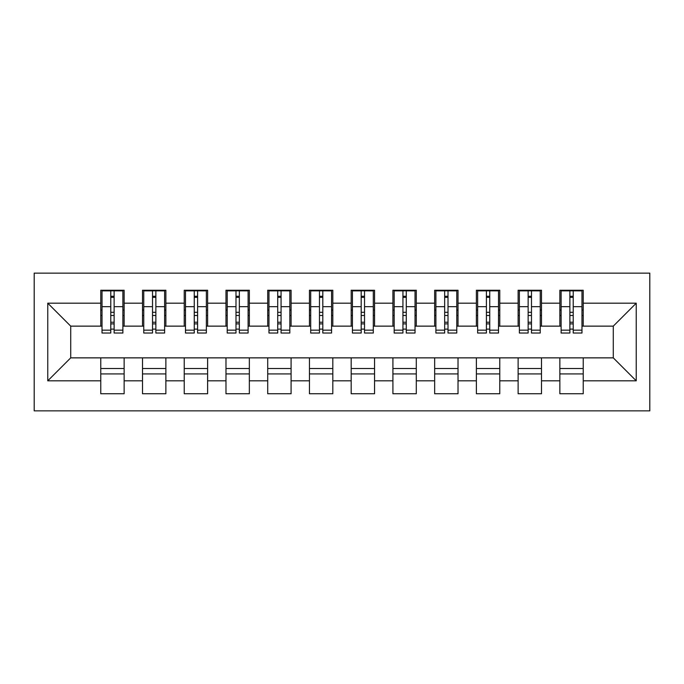 <?xml version="1.0" encoding="UTF-8"?>
<svg xmlns="http://www.w3.org/2000/svg" width="684" height="684" viewBox="0 0 684 684"><rect width="100%" height="100%" fill="white"/><g stroke="black" fill="none" stroke-linecap="round" stroke-linejoin="round"><path stroke-width="1.03" d="M34.2 410.862L649.8 410.862L649.8 273.138L34.2 273.138L34.2 410.862M569.875 315.495L573.218 315.495L569.875 315.495M583.23 368.505L559.863 368.505M559.863 373.926L583.23 373.926M528.142 315.495L531.477 315.495L528.142 315.495M541.497 368.505L518.121 368.505M518.121 373.926L541.497 373.926M486.401 315.495L489.744 315.495L486.401 315.495M499.765 368.505L476.389 368.505M476.389 373.926L499.765 373.926M444.668 315.495L448.011 315.495L444.668 315.495M458.024 368.505L434.656 368.505M434.656 373.926L458.024 373.926M402.936 315.495L406.27 315.495L402.936 315.495M416.291 368.505L392.915 368.505M392.915 373.926L416.291 373.926M361.195 315.495L364.538 315.495L361.195 315.495M374.55 368.505L351.183 368.505M351.183 373.926L374.55 373.926M319.462 315.495L322.805 315.495L319.462 315.495M332.817 368.505L309.45 368.505M309.45 373.926L332.817 373.926M277.73 315.495L281.064 315.495L277.73 315.495M291.085 368.505L267.709 368.505M267.709 373.926L291.085 373.926M235.989 315.495L239.332 315.495L235.989 315.495M249.344 368.505L225.977 368.505M225.977 373.926L249.344 373.926M194.256 315.495L197.599 315.495L194.256 315.495M207.611 368.505L184.235 368.505M184.235 373.926L207.611 373.926M152.523 315.495L155.858 315.495L152.523 315.495M165.879 368.505L142.503 368.505M142.503 373.926L165.879 373.926M102.019 326.14L70.717 326.14L47.76 303.183L47.76 380.817L100.77 380.817L100.77 393.753L124.137 393.753L124.137 380.817L142.503 380.817L142.503 393.753L165.879 393.753L165.879 380.817L184.235 380.817L184.235 393.753L207.611 393.753L207.611 380.817L225.977 380.817L225.977 393.753L249.344 393.753L249.344 380.817L267.709 380.817L267.709 393.753L291.085 393.753L291.085 380.817L309.45 380.817L309.45 393.753L332.817 393.753L332.817 380.817L351.183 380.817L351.183 393.753L374.55 393.753L374.55 380.817L392.915 380.817L392.915 393.753L416.291 393.753L416.291 380.817L434.656 380.817L434.656 393.753L458.024 393.753L458.024 380.817L476.389 380.817L476.389 393.753L499.765 393.753L499.765 380.817L518.121 380.817L518.121 393.753L541.497 393.753L541.497 380.817L559.863 380.817L559.863 393.753L583.23 393.753L583.23 357.86L613.283 357.86L613.283 326.14L581.981 326.14M47.76 303.183L100.77 303.183L100.77 326.14M613.283 326.14L636.24 303.183L583.23 303.183L583.23 290.247L559.863 290.247L559.863 303.183L541.497 303.183L541.497 290.247L518.121 290.247L518.121 303.183L499.765 303.183L499.765 290.247L476.389 290.247L476.389 303.183L458.024 303.183L458.024 290.247L434.656 290.247L434.656 303.183L416.291 303.183L416.291 290.247L392.915 290.247L392.915 303.183L374.55 303.183L374.55 290.247L351.183 290.247L351.183 303.183L332.817 303.183L332.817 290.247L309.45 290.247L309.45 303.183L291.085 303.183L291.085 290.247L267.709 290.247L267.709 303.183L249.344 303.183L249.344 290.247L225.977 290.247L225.977 303.183L207.611 303.183L207.611 290.247L184.235 290.247L184.235 303.183L165.879 303.183L165.879 290.247L142.503 290.247L142.503 303.183L124.137 303.183L124.137 290.247L100.77 290.247L100.77 303.183M636.24 303.183L636.24 380.817L583.23 380.817M541.497 380.817L541.497 357.86L583.23 357.86M559.863 380.817L559.863 357.86M583.23 303.183L583.23 326.14M499.765 380.817L499.765 357.86L541.497 357.86M518.121 380.817L518.121 357.86M559.863 303.183L559.863 326.14L540.24 326.14M541.497 303.183L541.497 326.14M458.024 380.817L458.024 357.86L499.765 357.86M476.389 380.817L476.389 357.86M518.121 303.183L518.121 326.14L498.508 326.14M499.765 303.183L499.765 326.14M416.291 380.817L416.291 357.86L458.024 357.86M434.656 380.817L434.656 357.86M476.389 303.183L476.389 326.14L456.775 326.14M458.024 303.183L458.024 326.14M374.55 380.817L374.55 357.86L416.291 357.86M392.915 380.817L392.915 357.86M434.656 303.183L434.656 326.14L415.034 326.14M416.291 303.183L416.291 326.14M332.817 380.817L332.817 357.86L374.55 357.86M351.183 380.817L351.183 357.86M392.915 303.183L392.915 326.14L373.302 326.14M374.55 303.183L374.55 326.14M291.085 380.817L291.085 357.86L332.817 357.86M309.45 380.817L309.45 357.86M351.183 303.183L351.183 326.14L331.569 326.14M332.817 303.183L332.817 326.14M249.344 380.817L249.344 357.86L291.085 357.86M267.709 380.817L267.709 357.86M309.45 303.183L309.45 326.14L289.828 326.14M291.085 303.183L291.085 326.14M207.611 380.817L207.611 357.86L249.344 357.86M225.977 380.817L225.977 357.86M267.709 303.183L267.709 326.14L248.095 326.14M249.344 303.183L249.344 326.14M165.879 380.817L165.879 357.86L207.611 357.86M184.235 380.817L184.235 357.86M225.977 303.183L225.977 326.14L206.363 326.14M207.611 303.183L207.611 326.14M124.137 380.817L124.137 357.86L165.879 357.86M142.503 380.817L142.503 357.86M184.235 303.183L184.235 326.14L164.622 326.14M165.879 303.183L165.879 326.14M110.782 315.495L114.125 315.495L110.782 315.495M124.137 368.505L100.77 368.505M100.77 373.926L124.137 373.926M47.76 380.817L70.717 357.86L124.137 357.86M100.77 380.817L100.77 357.86M142.503 303.183L142.503 326.14L122.889 326.14M124.137 303.183L124.137 326.14M70.717 326.14L70.717 357.86M561.111 326.14L559.863 326.14M519.378 326.14L518.121 326.14M477.637 326.14L476.389 326.14M435.905 326.14L434.656 326.14M394.172 326.14L392.915 326.14M352.431 326.14L351.183 326.14M310.698 326.14L309.45 326.14M268.966 326.14L267.709 326.14M227.225 326.14L225.977 326.14M185.492 326.14L184.235 326.14M143.76 326.14L142.503 326.14M636.24 380.817L613.283 357.86M102.019 290.666L122.889 290.666L102.019 290.666L102.019 333.031L110.782 333.031L110.782 290.828L122.889 290.88L122.889 333.031L114.125 333.031L114.125 290.88M110.782 296.249L114.125 296.249M110.782 329.517A1.667 0.436 180 0 1 112.458 329.089A1.667 0.436 180 0 1 114.125 329.517M114.125 324.276A1.667 0.436 0 0 0 112.458 323.848A1.667 0.436 0 0 0 110.782 324.276M110.782 322.224L114.125 322.224M124.137 310.074L122.889 310.074M124.137 315.495L122.889 315.495M102.019 310.074L100.77 310.074M102.019 315.495L100.77 315.495M143.76 290.666L164.622 290.666L143.76 290.666L143.76 333.031L152.523 333.031L152.523 290.828L164.622 290.88L164.622 333.031L155.858 333.031L155.858 290.88M152.523 296.249L155.858 296.249M152.523 329.517A1.667 0.436 180 0 1 154.191 329.089A1.667 0.436 180 0 1 155.858 329.517M155.858 324.276A1.667 0.436 0 0 0 154.191 323.848A1.667 0.436 0 0 0 152.523 324.276M152.523 322.224L155.858 322.224M165.879 310.074L164.622 310.074M165.879 315.495L164.622 315.495M143.76 310.074L142.503 310.074M143.76 315.495L142.503 315.495M185.492 290.666L206.363 290.666L185.492 290.666L185.492 333.031L194.256 333.031L194.256 290.828L206.363 290.88L206.363 333.031L197.599 333.031L197.599 290.88M194.256 296.249L197.599 296.249M194.256 329.517A1.667 0.436 180 0 1 195.923 329.089A1.667 0.436 180 0 1 197.599 329.517M197.599 324.276A1.667 0.436 0 0 0 195.923 323.848A1.667 0.436 0 0 0 194.256 324.276M194.256 322.224L197.599 322.224M207.611 310.074L206.363 310.074M207.611 315.495L206.363 315.495M185.492 310.074L184.235 310.074M185.492 315.495L184.235 315.495M227.225 290.666L248.095 290.666L227.225 290.666L227.225 333.031L235.989 333.031L235.989 290.828L248.095 290.88L248.095 333.031L239.332 333.031L239.332 290.88M235.989 296.249L239.332 296.249M235.989 329.517A1.667 0.436 180 0 1 237.664 329.089A1.667 0.436 180 0 1 239.332 329.517M239.332 324.276A1.667 0.436 0 0 0 237.664 323.848A1.667 0.436 0 0 0 235.989 324.276M235.989 322.224L239.332 322.224M249.344 310.074L248.095 310.074M249.344 315.495L248.095 315.495M227.225 310.074L225.977 310.074M227.225 315.495L225.977 315.495M268.966 290.666L289.828 290.666L268.966 290.666L268.966 333.031L277.73 333.031L277.73 290.828L289.828 290.88L289.828 333.031L281.064 333.031L281.064 290.88M277.73 296.249L281.064 296.249M277.73 329.517A1.667 0.436 180 0 1 279.397 329.089A1.667 0.436 180 0 1 281.064 329.517M281.064 324.276A1.667 0.436 0 0 0 279.397 323.848A1.667 0.436 0 0 0 277.73 324.276M277.73 322.224L281.064 322.224M291.085 310.074L289.828 310.074M291.085 315.495L289.828 315.495M268.966 310.074L267.709 310.074M268.966 315.495L267.709 315.495M310.698 290.666L331.569 290.666L310.698 290.666L310.698 333.031L319.462 333.031L319.462 290.828L331.569 290.88L331.569 333.031L322.805 333.031L322.805 290.88M319.462 296.249L322.805 296.249M319.462 329.517A1.667 0.436 180 0 1 321.129 329.089A1.667 0.436 180 0 1 322.805 329.517M322.805 324.276A1.667 0.436 0 0 0 321.129 323.848A1.667 0.436 0 0 0 319.462 324.276M319.462 322.224L322.805 322.224M332.817 310.074L331.569 310.074M332.817 315.495L331.569 315.495M310.698 310.074L309.45 310.074M310.698 315.495L309.45 315.495M352.431 290.666L373.302 290.666L352.431 290.666L352.431 333.031L361.195 333.031L361.195 290.828L373.302 290.88L373.302 333.031L364.538 333.031L364.538 290.88M361.195 296.249L364.538 296.249M361.195 329.517A1.667 0.436 180 0 1 362.871 329.089A1.667 0.436 180 0 1 364.538 329.517M364.538 324.276A1.667 0.436 0 0 0 362.871 323.848A1.667 0.436 0 0 0 361.195 324.276M361.195 322.224L364.538 322.224M374.55 310.074L373.302 310.074M374.55 315.495L373.302 315.495M352.431 310.074L351.183 310.074M352.431 315.495L351.183 315.495M394.172 290.666L415.034 290.666L394.172 290.666L394.172 333.031L402.936 333.031L402.936 290.828L415.034 290.88L415.034 333.031L406.27 333.031L406.27 290.88M402.936 296.249L406.27 296.249M402.936 329.517A1.667 0.436 180 0 1 404.603 329.089A1.667 0.436 180 0 1 406.27 329.517M406.27 324.276A1.667 0.436 0 0 0 404.603 323.848A1.667 0.436 0 0 0 402.936 324.276M402.936 322.224L406.27 322.224M416.291 310.074L415.034 310.074M416.291 315.495L415.034 315.495M394.172 310.074L392.915 310.074M394.172 315.495L392.915 315.495M435.905 290.666L456.775 290.666L435.905 290.666L435.905 333.031L444.668 333.031L444.668 290.828L456.775 290.88L456.775 333.031L448.011 333.031L448.011 290.88M444.668 296.249L448.011 296.249M444.668 329.517A1.667 0.436 180 0 1 446.336 329.089A1.667 0.436 180 0 1 448.011 329.517M448.011 324.276A1.667 0.436 0 0 0 446.336 323.848A1.667 0.436 0 0 0 444.668 324.276M444.668 322.224L448.011 322.224M458.024 310.074L456.775 310.074M458.024 315.495L456.775 315.495M435.905 310.074L434.656 310.074M435.905 315.495L434.656 315.495M477.637 290.666L498.508 290.666L477.637 290.666L477.637 333.031L486.401 333.031L486.401 290.828L498.508 290.88L498.508 333.031L489.744 333.031L489.744 290.88M486.401 296.249L489.744 296.249M486.401 329.517A1.667 0.436 180 0 1 488.077 329.089A1.667 0.436 180 0 1 489.744 329.517M489.744 324.276A1.667 0.436 0 0 0 488.077 323.848A1.667 0.436 0 0 0 486.401 324.276M486.401 322.224L489.744 322.224M499.765 310.074L498.508 310.074M499.765 315.495L498.508 315.495M477.637 310.074L476.389 310.074M477.637 315.495L476.389 315.495M519.378 290.666L540.24 290.666L519.378 290.666L519.378 333.031L528.142 333.031L528.142 290.828L540.24 290.88L540.24 333.031L531.477 333.031L531.477 290.88M528.142 296.249L531.477 296.249M528.142 329.517A1.667 0.436 180 0 1 529.809 329.089A1.667 0.436 180 0 1 531.477 329.517M531.477 324.276A1.667 0.436 0 0 0 529.809 323.848A1.667 0.436 0 0 0 528.142 324.276M528.142 322.224L531.477 322.224M541.497 310.074L540.24 310.074M541.497 315.495L540.24 315.495M519.378 310.074L518.121 310.074M519.378 315.495L518.121 315.495M561.111 290.666L581.981 290.666L561.111 290.666L561.111 333.031L569.875 333.031L569.875 290.828L581.981 290.88L581.981 333.031L573.218 333.031L573.218 290.88M569.875 296.249L573.218 296.249M569.875 329.517A1.667 0.436 180 0 1 571.542 329.089A1.667 0.436 180 0 1 573.218 329.517M573.218 324.276A1.667 0.436 0 0 0 571.542 323.848A1.667 0.436 0 0 0 569.875 324.276M569.875 322.224L573.218 322.224M583.23 310.074L581.981 310.074M583.23 315.495L581.981 315.495M561.111 310.074L559.863 310.074M561.111 315.495L559.863 315.495M102.019 290.88L110.782 290.88M114.125 330.158L122.889 330.158M114.125 306.671L122.889 306.671M102.019 330.158L110.782 330.158M102.019 306.671L110.782 306.671M110.782 312.314L114.125 312.314M110.782 297.352L114.125 297.352M143.76 290.88L152.523 290.88M155.858 330.158L164.622 330.158M155.858 306.671L164.622 306.671M143.76 330.158L152.523 330.158M143.76 306.671L152.523 306.671M152.523 312.314L155.858 312.314M152.523 297.352L155.858 297.352M185.492 290.88L194.256 290.88M197.599 330.158L206.363 330.158M197.599 306.671L206.363 306.671M185.492 330.158L194.256 330.158M185.492 306.671L194.256 306.671M194.256 312.314L197.599 312.314M194.256 297.352L197.599 297.352M227.225 290.88L235.989 290.88M239.332 330.158L248.095 330.158M239.332 306.671L248.095 306.671M227.225 330.158L235.989 330.158M227.225 306.671L235.989 306.671M235.989 312.314L239.332 312.314M235.989 297.352L239.332 297.352M268.966 290.88L277.73 290.88M281.064 330.158L289.828 330.158M281.064 306.671L289.828 306.671M268.966 330.158L277.73 330.158M268.966 306.671L277.73 306.671M277.73 312.314L281.064 312.314M277.73 297.352L281.064 297.352M310.698 290.88L319.462 290.88M322.805 330.158L331.569 330.158M322.805 306.671L331.569 306.671M310.698 330.158L319.462 330.158M310.698 306.671L319.462 306.671M319.462 312.314L322.805 312.314M319.462 297.352L322.805 297.352M352.431 290.88L361.195 290.88M364.538 330.158L373.302 330.158M364.538 306.671L373.302 306.671M352.431 330.158L361.195 330.158M352.431 306.671L361.195 306.671M361.195 312.314L364.538 312.314M361.195 297.352L364.538 297.352M394.172 290.88L402.936 290.88M406.27 330.158L415.034 330.158M406.27 306.671L415.034 306.671M394.172 330.158L402.936 330.158M394.172 306.671L402.936 306.671M402.936 312.314L406.27 312.314M402.936 297.352L406.27 297.352M435.905 290.88L444.668 290.88M448.011 330.158L456.775 330.158M448.011 306.671L456.775 306.671M435.905 330.158L444.668 330.158M435.905 306.671L444.668 306.671M444.668 312.314L448.011 312.314M444.668 297.352L448.011 297.352M477.637 290.88L486.401 290.88M489.744 330.158L498.508 330.158M489.744 306.671L498.508 306.671M477.637 330.158L486.401 330.158M477.637 306.671L486.401 306.671M486.401 312.314L489.744 312.314M486.401 297.352L489.744 297.352M519.378 290.88L528.142 290.88M531.477 330.158L540.24 330.158M531.477 306.671L540.24 306.671M519.378 330.158L528.142 330.158M519.378 306.671L528.142 306.671M528.142 312.314L531.477 312.314M528.142 297.352L531.477 297.352M561.111 290.88L569.875 290.88M573.218 330.158L581.981 330.158M573.218 306.671L581.981 306.671M561.111 330.158L569.875 330.158M561.111 306.671L569.875 306.671M569.875 312.314L573.218 312.314M569.875 297.352L573.218 297.352"/></g></svg>

